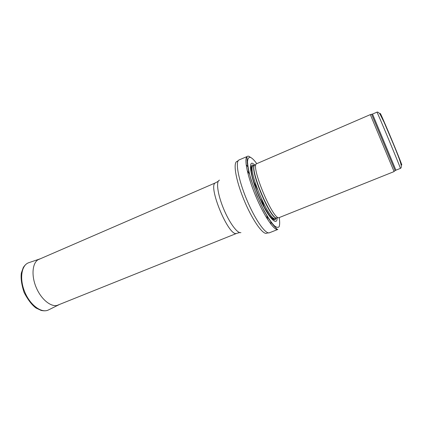 <?xml version="1.0" encoding="UTF-8"?>
<svg xmlns="http://www.w3.org/2000/svg" width="423" height="423" viewBox="0 0 423 423"><rect width="100%" height="100%" fill="white"/><g stroke="black" fill="none" stroke-linecap="round" stroke-linejoin="round"><path stroke-width="0.63" d="M277.879 229.44L269.351 232.803C265.459 234.421 254.826 219.199 246.572 199.27C238.271 179.357 235.082 161.322 239.064 159.936L246.942 156.595C243.976 159.244 247.656 176.814 255.598 195.791C263.503 214.784 273.395 229.763 277.366 229.52L277.879 229.44M251.336 157.853L248.587 156.166L247.444 156.24M255.09 164.996L252.446 163.267C247.878 161.998 251.648 180.737 260.177 199.37C268.647 218.072 277.298 226.855 277.128 217.813M256.814 163.643C249.681 164.573 273.623 221.959 279.307 217.544L394.077 171.585L370.315 114.617L256.814 163.643M256.756 163.669C254.001 159.852 251.77 157.721 250.051 157.282C248.592 157.324 247.746 158.768 247.508 161.607C247.672 165.234 248.502 169.961 249.998 175.788C252.843 185.48 256.687 195.426 261.536 205.615C266.279 215.069 270.9 222.26 274.453 225.824C276.589 227.521 278.16 227.801 279.159 226.665C279.799 224.761 279.825 221.726 279.243 217.565M253.959 165.52L252.891 165.07C248.846 164.05 251.77 179.854 259.151 196.748C266.479 213.684 274.887 224.021 275.96 218.252M275.41 218.474L274.522 218.86C274.115 219.442 272.988 218.94 271.143 217.343L268.996 214.757L263.989 206.636C260.341 199.397 257.348 192.497 255.006 185.946L252.335 176.872L251.378 171.749L251.458 167.307L252.515 166.112L253.414 165.758C246.239 166.762 269.647 222.863 275.41 218.474L276.959 217.856M253.414 165.758L254.942 165.092C247.904 166.17 271.302 222.207 276.975 217.845M255.365 164.896C247.503 164.674 272.021 223.439 277.393 217.692M371.722 114.511L395.056 170.443M370.315 114.617L372.526 114.078L395.928 170.173L393.993 171.363M372.526 114.078L376.909 112.174C376.549 110.049 401.628 170.146 400.37 168.396L395.928 170.173M400.486 162.411C403.87 169.872 400.459 160.766 393.459 143.836C386.474 126.942 379.59 111.175 380.303 113.634L381.245 116.299M271.111 224.449L270.694 221.409M269.488 215.635L269.409 215.312M248.01 167.043L246.144 164.61M267.685 219.569L266.702 215.254M264.571 207.852L261.488 199.09M257.396 189.287L253.34 180.933M249.575 174.213L247.201 170.474M239.064 159.936L237.266 161.364C232.83 161.845 235.526 179.336 243.727 199.328C251.875 219.336 262.72 234.924 266.696 233.274M219.516 180.145C215.894 180.954 217.507 193.914 223.365 208.227C229.176 222.551 237.425 233.76 240.92 232.613M218.257 181.245L215.741 182.725C206.969 184.491 228.753 237.34 236.631 233.385L239.667 232.565M40.328 258.776L39.323 259.088C32.571 261.525 30.837 274.749 36.151 287.349C41.369 299.992 51.987 308.06 58.469 304.978L59.352 304.502M29.15 262.567L28.505 262.789C21.324 265.374 19.321 279.085 24.804 292.087C30.186 305.126 41.343 313.348 48.233 310.064L48.841 309.763M246.942 156.595L247.265 163.056L248.534 170.49L251.14 179.971L256.898 195.579L263.963 210.58L268.769 218.86L273.068 224.819L277.366 229.52M376.909 112.174C377.76 111.799 378.828 112.513 380.113 114.316L384.058 122.199L392.951 143.016C401.427 163.521 402.469 167.439 400.37 168.396M267.172 233.041L269.451 232.772M215.741 182.725L37.901 259.822M236.843 233.311L56.946 305.469M58.469 304.978L48.233 310.064C46.451 310.916 44.092 311.037 41.153 310.429L36.029 308.029C31.91 305.009 27.934 299.822 24.1 292.483C21.547 284.637 20.627 278.16 21.335 273.052L23.307 267.484C24.92 265.025 26.654 263.46 28.505 262.789L40.28 258.791"/></g></svg>
